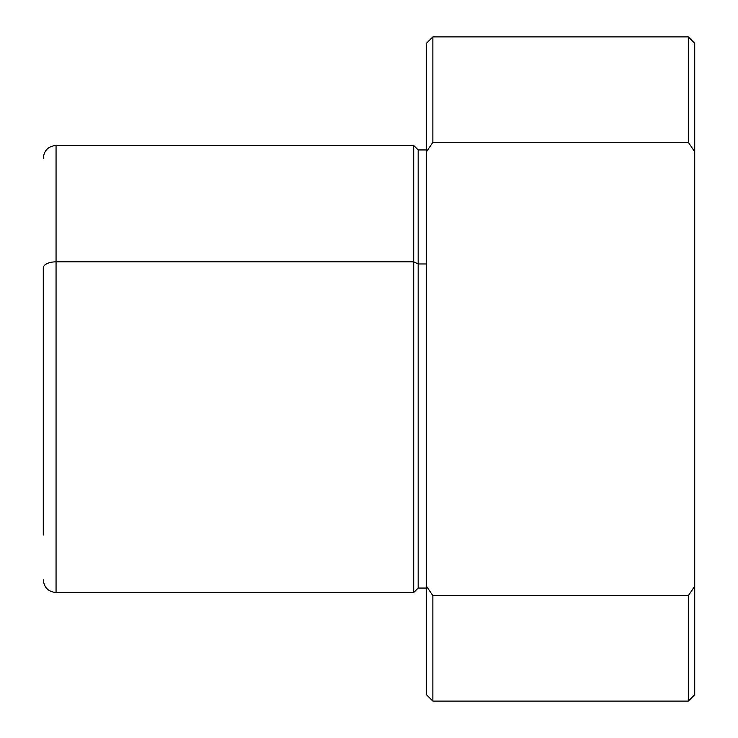 <?xml version="1.0" encoding="UTF-8"?>
<svg xmlns="http://www.w3.org/2000/svg" width="738" height="738" viewBox="0 0 738 738"><rect width="100%" height="100%" fill="white"/><g stroke="black" fill="none" stroke-linecap="round" stroke-linejoin="round"><path stroke-width="1.11" d="M43.284 267.959L43.284 535.05L43.284 267.959A12.777 6.125 0 0 1 56.06 261.833A12.777 6.125 180 0 0 43.284 267.959M426.481 149.943L418.178 149.943L418.178 263.973L418.178 149.943L413.704 145.469L413.704 261.833L413.704 145.469L56.06 145.469L56.06 592.531L56.06 145.469C48.302 146.225 44.04 150.487 43.284 158.246M413.704 261.833L56.06 261.833L413.704 261.833L413.704 592.531L413.704 261.833L418.178 263.973L413.704 261.833M418.178 263.973L418.178 588.057L418.178 263.973L426.481 263.973L418.178 263.973M694.716 586.24L694.716 151.76L688.323 142.305L688.323 36.9L694.716 43.284L694.716 586.24L688.323 595.695L694.716 586.24L694.716 694.716L688.323 701.1L688.323 595.695L432.865 595.695L688.323 595.695L688.323 701.1L432.865 701.1L432.865 595.695L426.481 586.24L432.865 595.695L432.865 701.1L426.481 694.716L426.481 151.76L432.865 142.305L432.865 36.9L432.865 142.305L426.481 151.76L426.481 586.24L426.481 263.973M694.716 92.85L694.716 151.76L688.323 142.305L432.865 142.305L688.323 142.305L688.323 36.9L432.865 36.9L426.481 43.284L426.481 209.334M426.481 588.057L418.178 588.057L413.704 592.531L56.06 592.531C48.302 591.775 44.04 587.513 43.284 579.754"/></g></svg>
